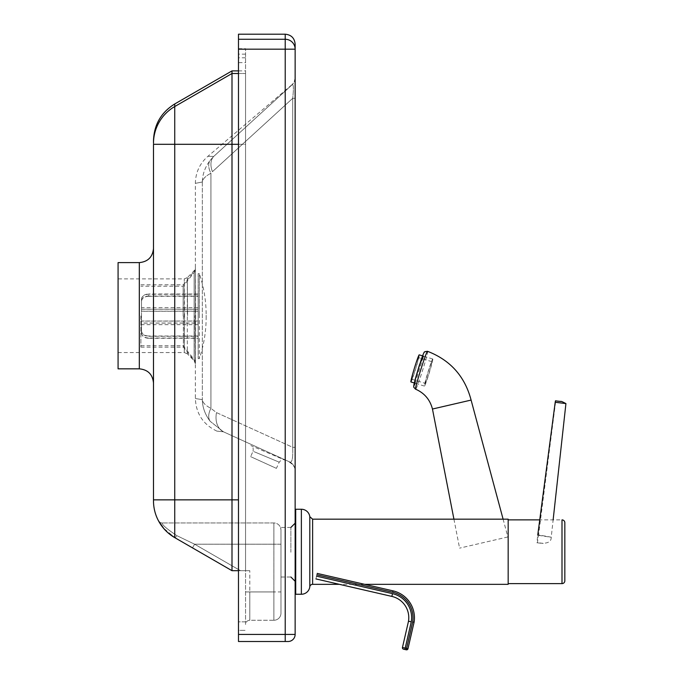 <?xml version="1.0" encoding="UTF-8"?>
<svg xmlns="http://www.w3.org/2000/svg" width="684" height="684" viewBox="0 0 684 684"><rect width="100%" height="100%" fill="white"/><g stroke="black" fill="none" stroke-linecap="round" stroke-linejoin="round"><path stroke-width="0.51" stroke-dasharray="3.42 2.56" d="M184.569 315.717L184.287 278.892L184.287 352.551L184.569 315.717M118.075 368.838L118.075 262.605M153.49 315.717L153.49 383.006L153.49 315.717M280.97 552.227L280.97 530.032C280.414 526.586 280.414 526.586 280.97 530.032C280.414 526.586 280.414 526.586 280.97 530.032L280.97 552.227M295.137 552.227L295.137 523.192L295.137 552.227M257.081 452.936L279.217 462.179L253.063 451.26L250.618 456.63L276.404 468.369L250.618 456.63M253.063 451.26C253.525 448.131 252.798 446.242 250.874 445.6L284.749 460.024C283.014 459.118 281.167 459.836 279.217 462.179L276.404 468.369M289.349 461.803L223.429 431.792L289.349 461.803A9.918 9.918 180 0 1 295.137 470.823L295.137 447.319L295.137 470.823A9.918 9.918 180 0 0 289.349 461.803C292 463.513 293.12 458.682 292.709 447.319C293.12 458.682 292 463.513 289.349 461.803M223.429 431.792C214.742 430.903 214.742 430.903 223.429 431.792C214.742 430.903 214.742 430.903 223.429 431.792A21.247 15.39 -65.6 0 1 216.495 412.606L292.709 447.319L295.137 447.319L295.137 98.325L295.137 447.319L292.709 447.319L292.709 98.325L295.137 98.325L295.137 77.643L295.137 98.325L292.709 98.325C293.812 87.962 293.547 83.499 291.923 84.944C293.547 83.499 293.812 87.962 292.709 98.325L292.709 447.319L216.495 412.606L210.92 408.357C205.585 405.621 202.72 402.722 202.336 399.644C193.05 398.165 193.05 398.165 202.336 399.644C193.05 398.165 193.05 398.165 202.336 399.644C202.72 402.722 205.585 405.621 210.92 408.357L216.495 412.606A21.247 15.39 114.4 0 0 223.429 431.792L210.142 421.276A21.247 12.534 -39.3 0 1 210.92 408.357L210.92 173.283C205.585 176.019 202.72 178.926 202.336 182.004C193.05 183.799 193.05 183.799 202.336 182.004C193.05 183.799 193.05 183.799 202.336 182.004C202.447 174.36 205.046 167.153 210.142 160.364A21.247 12.526 39.2 0 0 210.92 173.283L210.92 408.357A21.247 12.534 140.7 0 0 210.142 421.276C205.055 414.495 202.447 407.288 202.336 399.644C202.447 407.288 205.055 414.495 210.142 421.276L223.429 431.792M249.805 620.26L249.805 570.687L249.805 591.934L245.556 591.934L249.805 591.934L249.805 620.26A4.249 4.249 0 0 0 245.556 624.509L245.556 570.687L249.805 570.687L245.556 570.687L245.556 624.509A4.249 4.249 0 0 1 249.805 620.26L273.891 620.26A7.079 7.079 0 0 0 280.97 613.18A7.079 7.079 0 0 1 273.891 620.26L273.891 591.934L273.891 620.26L249.805 620.26A4.249 4.249 0 0 0 245.556 624.509M249.805 570.687L231.996 570.687L240.494 570.687L194.615 544.199L176.857 535.658C166.785 528.903 161.894 524.671 162.176 522.952A4.249 4.249 0 0 1 158.414 520.686A4.249 4.249 0 0 0 162.176 522.952C161.886 524.671 166.785 528.903 176.857 535.658A4.249 0.915 -60 0 1 174.736 537.624A4.249 0.915 -60 0 0 176.857 535.658L194.615 544.199L192.495 547.875L194.615 544.199L273.891 544.199L273.891 591.934L273.891 544.199L194.615 544.199L240.494 570.687L249.805 570.687M163.989 528.792L164.724 529.604M167.144 532.032L168.597 533.315M174.736 103.968L174.736 537.624L192.495 547.875L174.736 537.624L163.091 527.732M161.68 525.902L158.44 520.729M192.495 547.875L231.996 570.687L192.495 547.875M273.891 522.952L162.176 522.952L273.891 522.952A7.079 7.079 0 0 1 280.97 530.032A7.079 7.079 0 0 0 273.891 522.952L273.891 544.199L273.891 522.952M174.736 537.624A42.494 42.494 0 0 1 153.49 500.825A42.494 42.494 0 0 0 174.736 537.624L231.996 570.687L245.556 570.687L245.556 499.859L245.556 570.687L238.477 570.687M285.219 641.506L285.219 49.18L295.137 49.18L295.137 634.427A7.079 7.079 0 0 1 288.049 641.506L238.477 641.506L238.477 34.2M295.137 77.643L295.137 77.643A9.918 9.918 180 0 1 291.923 84.944A9.918 9.918 180 0 0 295.137 77.643M245.556 57.798L238.477 57.798L238.477 621.833L245.556 621.833L245.556 48.701L245.556 621.833L238.477 621.833L238.477 630.332L245.556 630.332L238.477 630.332L238.477 62.637L245.556 62.637M238.477 57.798L238.477 49.299L245.556 49.299M238.477 144.307L245.556 144.307L245.556 499.859L245.556 73.496L245.556 144.307L231.996 144.307L231.996 570.687M238.477 73.496L245.556 73.496L245.556 70.905L245.556 73.496L231.996 73.496L231.996 144.307L153.49 144.307L153.49 500.825M245.556 54.139L238.477 54.139L238.477 62.637M238.477 54.139L238.477 49.299M231.996 70.905L231.996 73.496L174.736 106.55A42.494 42.485 0 0 0 153.49 143.349L153.49 140.767M280.97 530.032L280.97 544.199L280.97 530.032M280.97 544.199L280.97 591.934L280.97 544.199L273.891 544.199L280.97 544.199M280.97 591.934L280.97 613.18L280.97 591.934L273.891 591.934L280.97 591.934M118.075 315.717L118.075 352.551L118.075 315.717M195.658 315.717L195.368 363.708L194.145 360.716L194.145 270.719L194.145 360.716L194.145 270.719L194.145 360.716L194.41 315.717L194.145 360.716L187.313 353.808L187.313 277.627L187.578 315.717L187.313 277.627L194.145 270.719L195.368 267.735L195.368 363.708L195.368 267.735L195.658 315.717M291.923 84.944L213.75 156.405A21.247 13.791 47.7 0 0 212.442 171.684L292.709 98.325L212.442 171.684A21.247 13.791 -132.3 0 1 213.75 156.405L291.923 84.944M210.142 160.364L213.75 156.405C205.85 156.371 205.85 156.371 213.75 156.405C205.85 156.371 205.85 156.371 213.75 156.405L210.142 160.364C205.046 167.153 202.447 174.369 202.336 182.004C202.72 178.926 205.585 176.019 210.92 173.283A21.247 12.526 -140.8 0 1 210.142 160.364M562 583.623L562 519.883L539.744 519.883M508.169 583.623L508.169 519.883L508.169 583.623M317.205 573.406L315.931 578.929L317.205 573.406L364.666 584.333L339.409 584.333M312.614 519.173L312.614 584.333M309.801 586.812L309.801 516.694L309.801 586.812M508.169 519.173L508.169 584.333M295.702 509.255L295.702 594.251M471.096 400.08L432.459 409.032M427.517 351.302C429.372 349.849 416.778 390.034 415.607 389.17M507.836 536.966L459.58 548.14L507.836 536.966M555.664 400.781L555.57 402.158L565.924 403.586M555.57 402.158L538.573 534.939C555.494 537.872 555.211 537.949 537.735 535.196L536.906 542.763L537.427 542.609L538.573 534.939L551.227 537.222L553.134 519.883M406.279 649.8L403.517 649.167A1.419 1.419 0 0 1 402.457 647.466L406.595 648.423L406.279 649.8A1.419 1.419 0 0 0 407.972 648.74L414.085 622.192M408.493 621.243L411.272 621.79L404.894 649.484M411.272 621.79A24.658 24.658 0 0 0 392.488 593.644L391.855 596.405L315.931 578.929M410.93 381.946A14.167 0.71 107 0 0 415.06 370.848A14.167 0.71 107 0 0 419.207 355.663A14.167 0.71 107 0 0 419.215 354.851M432.741 359.801A14.167 0.71 107 0 0 432.741 358.989A14.167 0.71 107 0 0 428.62 370.078A14.167 0.71 107 0 0 424.465 385.263A14.167 0.71 107 0 0 424.456 386.084A14.167 0.71 107 0 0 428.586 374.986A14.167 0.71 107 0 0 432.741 359.801M425.294 382.724A11.329 0.573 -73 0 1 428.611 370.574A11.329 0.573 -73 0 1 431.912 361.699A11.329 0.573 -73 0 1 431.912 362.349A11.329 0.573 -73 0 1 428.586 374.499A11.329 0.573 -73 0 1 425.286 383.373A11.329 0.573 -73 0 1 425.294 382.724M418.386 358.211A11.329 0.573 107 0 0 418.386 357.561A11.329 0.573 107 0 0 415.085 366.436A11.329 0.573 107 0 0 411.759 378.585A11.329 0.573 107 0 0 411.759 379.235A11.329 0.573 107 0 0 415.06 370.36A11.329 0.573 107 0 0 418.386 358.211M183.167 315.974L183.167 286.228L183.167 315.974M140.895 315.974L140.895 347.139L140.895 315.974M195.47 315.974L195.47 362.289L195.47 315.974M183.389 315.974L183.389 347.139L183.389 315.974M198.172 358.638L199.335 358.638L199.335 316.145L199.335 358.638A130.02 130.02 0 0 0 206.166 317.06A130.02 130.02 0 0 0 206.158 316.145A130.02 130.02 0 0 0 206.166 315.221A130.02 130.02 0 0 0 199.335 273.643L199.335 316.145L199.335 273.643L198.172 273.643L198.172 358.638L198.172 273.643M141.511 331.03C141.93 334.057 144.29 335.716 148.599 336.015L148.599 338.024C144.29 337.734 141.93 336.066 141.511 333.04L141.511 299.053C141.93 295.992 144.29 294.308 148.599 294.009L148.599 295.992C144.29 296.3 141.93 297.976 141.511 301.046M198.172 338.024L198.172 294.009L198.172 309.185L141.511 309.185L141.511 307.638L141.511 309.245L198.172 309.245L198.172 294.257L148.599 294.257C144.29 294.548 141.93 296.215 141.511 299.241L141.511 321.104L198.172 321.104L198.172 336.289L148.599 336.289C144.29 335.981 141.93 334.305 141.511 331.236L141.511 323.036L198.172 323.036L198.172 338.024L148.599 338.024M141.511 323.036L141.511 333.04M198.172 336.015L148.599 336.015M141.511 333.228C141.93 336.289 144.29 337.973 148.599 338.272L148.599 336.289M141.511 321.104L141.511 331.236M198.172 336.289L198.172 338.272L148.599 338.272M141.511 301.251C141.93 298.224 144.29 296.565 148.599 296.266L148.599 294.257M141.511 309.245L141.511 299.241M198.172 294.257L198.172 296.266L148.599 296.266M198.172 295.992L148.599 295.992M198.172 311.177L141.511 311.177M198.172 294.009L148.599 294.009M198.172 296.266L198.172 311.263L141.511 311.263M198.172 338.272L198.172 323.096L141.511 323.096M141.511 299.053L141.511 309.185M198.172 311.263L198.172 321.104M198.172 321.018L141.511 321.018M139.322 368.838L139.322 262.605M290.888 552.227L290.888 527.441L290.888 552.227M249.805 591.934L273.891 591.934L249.805 591.934M158.414 520.686A4.249 4.249 0 0 0 162.176 522.952A4.249 4.249 0 0 1 158.414 520.686M288.049 641.506A7.079 7.079 0 0 0 295.137 634.427L238.477 634.427M238.477 499.859L153.49 499.859M295.137 49.18A9.918 9.909 0 0 0 285.219 39.27L285.219 34.2M238.477 49.18L285.219 49.18L285.219 39.27L238.477 39.27M202.336 182.004L202.336 399.644L202.336 182.004M301.37 594.251L301.37 509.255M415.179 383.245L423.481 356.159M551.227 537.222C551.398 542.369 546.619 544.216 536.906 542.763C545.157 543.754 545.328 543.703 537.427 542.609M393.018 590.856L392.702 592.241A26.197 26.197 0 0 1 412.691 621.918L406.595 648.423L407.972 648.74M392.702 592.241L316.889 574.791M392.488 593.644L316.572 576.167M187.313 277.627L184.287 278.892L118.075 278.892M290.888 527.441L280.483 527.441M280.97 577.014L290.888 577.014M238.477 48.701L245.556 48.701M238.477 70.905L245.556 70.905M118.075 352.551L184.287 352.551L187.313 353.808M291.683 84.944L207.816 156.388C199.728 163.553 195.581 172.539 195.368 183.346L195.368 267.735M216.905 431.125C203.225 424.567 196.043 413.709 195.368 398.55L195.368 363.708M289.101 461.88C293.504 464.855 295.514 467.899 295.137 471.002M295.137 77.429C294.659 81.063 293.496 83.576 291.649 84.97M453.928 519.173L459.58 548.14M503.099 519.173L507.879 536.957M432.741 358.989L422.55 355.868M431.912 361.699L418.386 357.561M411.759 379.235L425.286 383.373M424.456 386.084L414.282 382.972M195.47 270.796L183.167 286.228L140.895 286.228M140.895 347.139L183.389 347.139L195.47 362.289M140.895 284.809L183.389 284.809L195.47 269.658M140.895 345.719L183.167 345.719L195.47 361.152M206.166 317.06L206.166 315.221L206.166 317.06M198.172 307.638L141.511 307.638M198.172 324.643L141.511 324.643"/><path stroke-width="1.03" d="M139.322 368.838L139.322 262.605L118.075 262.605L118.075 368.838L139.322 368.838C147.924 369.676 152.652 374.396 153.49 383.006M158.44 520.729L163.989 528.792M164.724 529.604L167.144 532.032M168.597 533.315L174.736 537.624L231.996 570.687L238.477 570.687M163.091 527.732L161.68 525.902M295.137 49.18L295.137 44.118L295.137 49.18L285.219 49.18L285.219 641.506L288.049 641.506A7.079 7.079 0 0 0 295.137 634.427L295.137 49.18A9.918 9.909 0 0 0 285.219 39.27L285.219 49.18L238.477 49.18L238.477 641.506L285.219 641.506M153.49 140.767L153.49 143.349A42.494 42.485 0 0 1 174.736 106.55L174.736 103.968C161.099 112.45 154.02 124.719 153.49 140.767M231.996 570.687L231.996 144.307L153.49 144.307L153.49 500.825A42.494 42.494 0 0 0 174.736 537.624L174.736 106.55L231.996 73.496L231.996 70.905L238.477 70.905M238.477 39.27L285.219 39.27L285.219 34.2L238.477 34.2L238.477 49.18M238.477 144.307L231.996 144.307L231.996 73.496L238.477 73.496M562 583.623A2.83 2.83 0 0 0 564.83 580.793L564.83 522.713A2.83 2.83 0 0 0 562 519.883L562 583.623L508.169 583.623M539.744 519.883L508.169 519.883M564.83 522.713L564.83 580.793M301.37 509.255L301.37 594.251L295.702 594.251L295.702 509.255L301.37 509.255A8.499 8.499 0 0 1 309.801 516.694L309.801 586.812A2.83 2.83 0 0 1 312.614 584.333L312.614 519.173L309.801 516.694M301.37 594.251A8.499 8.499 0 0 0 309.801 586.812M339.409 584.333L312.614 584.333L312.614 519.173L508.169 519.173L508.169 584.333L364.666 584.333L393.018 590.856A27.616 27.616 0 0 1 414.085 622.192L412.691 621.918L414.085 622.192A27.616 27.616 0 0 0 393.018 590.856L317.205 573.406M415.573 389.17L413.94 387.46C413.529 387.281 413.683 385.588 414.418 382.399L421.353 359.168C425.405 348.199 424.08 353.517 425.003 351.619L427.517 351.302C426.483 350.499 413.888 390.718 415.607 389.17L415.573 389.17C424.405 393.043 430.031 399.661 432.459 409.032L471.096 400.08C464.881 376.405 450.363 360.143 427.551 351.311L427.577 351.328M555.476 400.841L561.042 401.525L555.476 400.841L555.203 402.269L537.735 535.196M553.134 519.883L565.924 403.586L555.203 402.269M404.894 649.484L406.279 649.8L406.595 648.423L405.21 648.099L404.894 649.484L403.517 649.167A1.419 1.419 0 0 1 402.457 647.466L408.493 621.243L402.457 647.466L405.21 648.099L411.272 621.79L408.493 621.243A21.828 21.828 0 0 0 391.855 596.405A21.828 21.828 0 0 1 408.493 621.243M414.085 622.192L407.972 648.74A1.419 1.419 0 0 1 406.279 649.8M315.931 578.929L391.855 596.405L392.488 593.644L316.572 576.167M422.55 355.868L419.215 354.851A14.167 0.71 107 0 0 415.085 365.949A14.167 0.71 107 0 0 410.939 381.133A14.167 0.71 107 0 0 410.93 381.946L414.282 382.972M153.49 500.825A42.494 42.494 0 0 0 174.736 537.624M238.477 634.427L295.137 634.427A7.079 7.079 0 0 1 288.049 641.506M153.49 499.859L238.477 499.859M423.481 356.159L419.54 364.598L415.231 379.184L413.965 385.725L415.179 383.245M407.972 648.74L406.595 648.423L412.691 621.918A26.197 26.197 0 0 0 392.702 592.241L393.018 590.856M316.889 574.791L392.702 592.241M411.272 621.79A24.658 24.658 0 0 0 392.488 593.644M290.888 527.441L295.137 523.192M290.888 577.014L295.137 581.263M139.322 262.605C147.924 261.767 152.652 257.039 153.49 248.437M174.736 103.968L231.996 70.905M285.219 34.2C291.239 34.79 294.548 38.09 295.137 44.118M432.459 409.032L453.928 519.173M471.096 400.08L503.099 519.173M565.924 403.586C558.811 399.909 563.351 402.363 555.664 400.781"/></g></svg>
